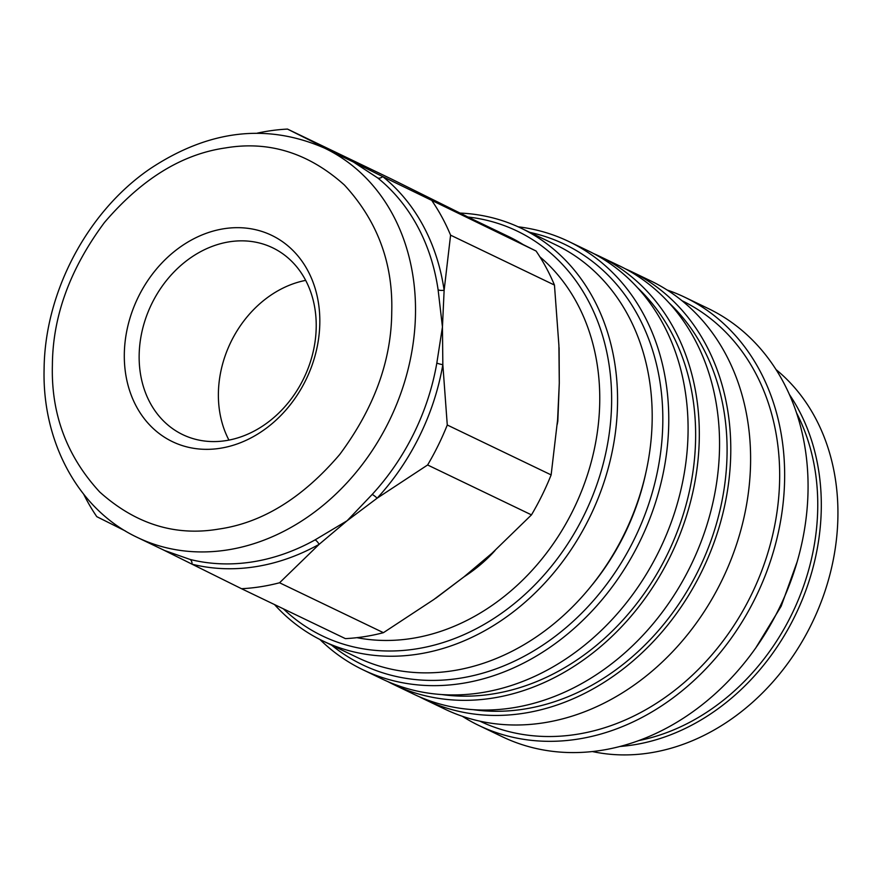 <?xml version="1.0" encoding="UTF-8"?>
<svg xmlns="http://www.w3.org/2000/svg" width="882" height="882" viewBox="0 0 882 882"><rect width="100%" height="100%" fill="white"/><g stroke="black" fill="none" stroke-linecap="round" stroke-linejoin="round"><path stroke-width="1.32" d="M391.74 311.996C393.129 263.079 377.342 220.754 344.399 185.011C308.557 152.917 268.889 140.558 225.395 147.944C181.924 154.152 141.605 179.002 104.44 222.507C70.064 268.756 52.711 316.263 52.391 365.027C51.013 413.945 66.789 456.27 99.732 492.013C135.574 524.106 175.242 536.465 218.736 529.079C262.208 522.872 302.526 498.021 339.691 454.517C374.067 408.256 391.421 360.749 391.74 311.996M797.295 561.404L781.176 606.199L755.554 648.281M124.318 353.781A114.473 93.492 115.7 0 1 223.984 228.725A114.473 93.492 115.7 0 1 319.813 323.231A114.473 93.492 115.7 0 1 220.147 448.288A114.473 93.492 115.7 0 1 124.318 353.781M316.208 327.376A103.668 84.672 -64.3 0 0 272.582 247.765A103.668 84.672 -64.3 0 0 139.158 355.038A103.668 84.672 -64.3 0 0 182.783 434.661A103.668 84.672 -64.3 0 0 316.208 327.376M305.679 280.377A103.668 84.672 -64.3 0 0 218.394 393.118A103.668 84.672 -64.3 0 0 228.934 440.107M436.833 363.031L442.444 326.968L442.841 364.663A219.442 179.211 115.7 0 1 377.154 498.176L427.616 464.979A237.589 194.029 -64.3 0 0 447.273 425.003L442.841 364.663A6.913 1.312 -170.2 0 1 436.833 363.031A215.98 176.389 -64.3 0 1 372.182 494.449L347.1 520.755L319.13 544.337L279.561 582.77L383.427 632.681A237.589 194.029 115.7 0 1 345.391 638.623L241.525 588.713A237.589 194.029 -64.3 0 0 260.521 586.751A237.589 194.029 -64.3 0 0 279.561 582.77M137.515 537.513A215.98 176.389 -64.3 0 0 415.488 314.014A215.98 176.389 -64.3 0 0 324.587 148.143C267.026 123.017 208.946 129.83 150.337 168.605C87.483 211.338 44.773 292.019 44.1 369.04C42.127 442.532 78.774 510.05 137.515 537.513L164.57 550.5L190.005 559.42A215.98 176.389 -64.3 0 0 315.072 539.883L347.1 520.755L377.154 498.176A6.913 1.4 42.6 0 0 372.182 494.449M356.901 637.664A215.98 176.389 -64.3 0 0 599.727 402.534A215.98 176.389 -64.3 0 0 539.883 256.838M558.99 347.883A6.913 2.536 171.7 0 0 559.1 347.938L559.287 383.097L557.821 421.166A6.913 1.312 9.8 0 1 557.512 421.012M492.884 552.452A6.913 1.4 -137.4 0 1 493.17 552.573C484.846 561.547 475.1 569.651 463.943 576.894L436.061 598.018A215.98 176.389 115.7 0 1 435.554 598.294M283.331 608.812A224.623 183.445 -64.3 0 0 490.943 620.311A224.623 183.445 -64.3 0 0 611.601 403.537A224.623 183.445 -64.3 0 0 467.978 217.016M274.511 604.567A228.945 186.973 -64.3 0 0 322.889 640.949A228.945 186.973 -64.3 0 0 617.532 404.044A228.945 186.973 -64.3 0 0 521.185 228.229A228.945 186.973 -64.3 0 0 460.04 213.069M322.889 640.949L357.519 657.586A228.945 186.973 -64.3 0 0 652.162 420.681A228.945 186.973 -64.3 0 0 555.814 244.865L521.185 228.229M331.566 645.117A233.267 190.501 -64.3 0 0 543.632 644.577A233.267 190.501 -64.3 0 0 662.79 423.437A233.267 190.501 -64.3 0 0 529.862 232.396M319.89 639.472A237.589 194.029 -64.3 0 0 362.965 669.791A237.589 194.029 -64.3 0 0 668.732 423.944A237.589 194.029 -64.3 0 0 568.747 241.492A237.589 194.029 -64.3 0 0 518.153 226.806M362.965 669.791L382.281 679.074A237.589 194.029 -64.3 0 0 688.048 433.227A237.589 194.029 -64.3 0 0 588.062 250.775L568.747 241.492M442.114 694.608A233.267 190.501 -64.3 0 0 695.6 439.203A233.267 190.501 -64.3 0 0 637.587 287.775M387.959 681.665A237.589 194.029 -64.3 0 0 393.515 684.476A237.589 194.029 -64.3 0 0 699.283 438.619A237.589 194.029 -64.3 0 0 599.297 256.177A237.589 194.029 -64.3 0 0 593.63 253.586M393.515 684.476L413.746 694.189A237.589 194.029 -64.3 0 0 719.514 448.343A237.589 194.029 -64.3 0 0 619.528 265.89L599.297 256.177M473.568 709.723A233.267 190.501 -64.3 0 0 727.055 454.307A233.267 190.501 -64.3 0 0 669.041 302.89M419.413 696.78A237.589 194.029 -64.3 0 0 424.981 699.58A237.589 194.029 -64.3 0 0 730.748 453.734A237.589 194.029 -64.3 0 0 630.762 271.292A237.589 194.029 -64.3 0 0 625.084 268.701M424.981 699.58L444.804 709.106A237.589 194.029 -64.3 0 0 543.709 722.81A237.589 194.029 -64.3 0 0 750.571 463.259A237.589 194.029 -64.3 0 0 650.585 280.818L630.762 271.292M479.874 721.167A233.267 190.501 -64.3 0 0 779.633 479.576A233.267 190.501 -64.3 0 0 681.907 300.663M462.311 716.272A237.589 194.029 -64.3 0 0 478.849 725.467A237.589 194.029 -64.3 0 0 784.616 479.621A237.589 194.029 -64.3 0 0 684.63 297.168A237.589 194.029 -64.3 0 0 667.123 290.013M478.849 725.467L502.266 736.724A237.589 194.029 -64.3 0 0 808.033 490.877A237.589 194.029 -64.3 0 0 708.048 308.424L684.63 297.168M620.211 746.448A215.98 176.389 -64.3 0 0 633.221 744.926A215.98 176.389 -64.3 0 0 821.274 508.98A215.98 176.389 -64.3 0 0 789.346 394.43M592.495 751.574A215.98 176.389 -64.3 0 0 649.847 752.919A215.98 176.389 -64.3 0 0 837.9 516.962A215.98 176.389 -64.3 0 0 776.028 369.58M796.501 412.831A213.389 174.272 115.7 0 1 639.053 740.527M645.602 473.943A219.872 179.564 115.7 0 1 592.461 584.534M522.96 244.457A215.98 176.389 -64.3 0 0 508.837 236.674L469.301 217.678M469.797 217.92L470.723 218.383M383.427 632.681L433.889 599.484L463.943 576.894L491.913 553.312L531.471 514.879A237.589 194.029 -64.3 0 0 551.14 474.902L447.273 425.003M324.036 147.878A219.442 179.211 115.7 0 1 326.042 148.363L287.488 129.081L391.354 178.98L470.205 218.13L536.08 251.028L382.766 176.609A219.442 179.211 115.7 0 1 444.131 290.266L450.592 235.163L554.458 285.062L558.901 345.402L559.287 383.097L557.6 419.799L551.14 474.902M531.471 514.879L427.616 464.979M554.458 285.062A237.589 194.029 -64.3 0 0 536.08 251.028M450.592 235.163A237.589 194.029 -64.3 0 0 432.213 201.129M287.488 129.081A237.589 194.029 -64.3 0 0 257.257 133.149M83.735 494.317A237.589 194.029 -64.3 0 0 96.788 516.665L125.442 531.019M315.072 539.883A6.913 2.613 60.9 0 1 319.13 544.337A219.442 179.211 115.7 0 1 255.383 566.729A219.442 179.211 115.7 0 1 192.067 564.193L241.525 588.713M190.005 559.42A6.913 3.936 104.1 0 1 192.067 564.193L162.674 549.574M438.111 289.803A6.913 2.536 -8.3 0 0 444.131 290.266L442.444 326.968L438.111 289.803A215.98 176.389 -64.3 0 0 377.705 177.944L353.362 161.99L382.766 176.609A6.913 3.914 -51.1 0 1 377.705 177.944M325.767 148.716A6.913 3.936 -75.9 0 0 326.042 148.363L353.362 161.99L324.587 148.143M557.821 421.166A215.98 176.389 115.7 0 1 557.237 424.385M495.111 550.445A215.98 176.389 115.7 0 1 493.17 552.573M558.956 346.979A215.98 176.389 115.7 0 1 559.1 347.938"/></g></svg>

